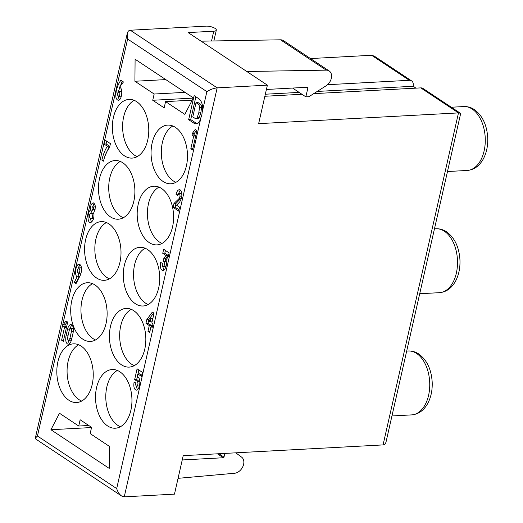 <?xml version="1.0" encoding="UTF-8"?>
<svg xmlns="http://www.w3.org/2000/svg" width="523" height="523" viewBox="0 0 523 523"><rect width="100%" height="100%" fill="white"/><g stroke="black" fill="none" stroke-linecap="round" stroke-linejoin="round"><path stroke-width="0.78" d="M130.887 410.241A29.386 18.174 86.9 0 1 115.322 428.213A29.386 18.174 86.9 0 1 95.598 399.84A29.386 18.174 86.9 0 1 112.164 369.526A29.386 18.174 86.9 0 1 130.887 410.241M117.355 370.447A29.386 18.174 -93.1 0 0 105.849 399.291A29.386 18.174 -93.1 0 0 120.382 426.742M144.773 349.135A29.386 18.174 86.9 0 1 129.207 367.1A29.386 18.174 86.9 0 1 109.484 338.734A29.386 18.174 86.9 0 1 126.05 308.42A29.386 18.174 86.9 0 1 144.773 349.135M158.652 288.029A29.386 18.174 86.9 0 1 143.086 305.994A29.386 18.174 86.9 0 1 123.363 277.628A29.386 18.174 86.9 0 1 139.935 247.314A29.386 18.174 86.9 0 1 158.652 288.029M186.423 165.811A29.386 18.174 86.9 0 1 170.851 183.782A29.386 18.174 86.9 0 1 151.134 155.416A29.386 18.174 86.9 0 1 167.7 125.095A29.386 18.174 86.9 0 1 186.423 165.811M172.538 226.923A29.386 18.174 86.9 0 1 156.972 244.888A29.386 18.174 86.9 0 1 137.248 216.522A29.386 18.174 86.9 0 1 153.814 186.201A29.386 18.174 86.9 0 1 172.538 226.923M106.064 323.456A29.386 18.174 86.9 0 1 90.499 341.421A29.386 18.174 86.9 0 1 70.775 313.055A29.386 18.174 86.9 0 1 87.341 282.734A29.386 18.174 86.9 0 1 106.064 323.456M119.944 262.343A29.386 18.174 86.9 0 1 104.378 280.315A29.386 18.174 86.9 0 1 84.654 251.949A29.386 18.174 86.9 0 1 101.227 221.628A29.386 18.174 86.9 0 1 119.944 262.343M92.179 384.562A29.386 18.174 86.9 0 1 76.613 402.527A29.386 18.174 86.9 0 1 56.889 374.161A29.386 18.174 86.9 0 1 73.455 343.846A29.386 18.174 86.9 0 1 92.179 384.562M147.715 140.131A29.386 18.174 86.9 0 1 132.142 158.096A29.386 18.174 86.9 0 1 112.425 129.73A29.386 18.174 86.9 0 1 128.991 99.416A29.386 18.174 86.9 0 1 147.715 140.131M133.829 201.237A29.386 18.174 86.9 0 1 118.263 219.209A29.386 18.174 86.9 0 1 98.54 190.843A29.386 18.174 86.9 0 1 115.106 160.522A29.386 18.174 86.9 0 1 133.829 201.237M192.34 133.417L195.184 129.547L196.89 130.678L192.523 149.924L190.81 148.793L193.7 136.091L191.993 134.96L192.34 133.417L194.393 133.313L194.04 134.849L195.694 135.947M181.586 198.04L179.709 202.002L176.526 205.206L179.513 207.186L178.637 211.037L173.087 207.356L173.963 203.506L179.128 198.511L179.879 196.91C180.167 194.994 179.873 193.922 178.99 193.693L177.748 195.497L176.042 194.36C176.781 191.496 177.872 189.934 179.317 189.686C181.579 190.326 182.331 193.111 181.586 198.04M163.666 249.268L169.125 252.897L168.21 256.937L166.013 259.689C167 265.2 165.981 268.835 162.96 270.594C160.718 269.992 159.96 267.246 160.692 262.356L162.398 263.494C162.123 265.331 162.411 266.357 163.254 266.573C164.673 265.324 164.902 263.749 163.947 261.86L163.176 261.35L163.876 258.27L165.987 255.466L162.745 253.315L163.666 249.268M152.18 327.476L150.99 326.685L149.676 332.458L147.97 331.327L149.284 325.548L145.95 323.345L146.78 319.684L152.343 312.081L154.05 313.212L151.82 323.024L153.01 323.815L152.18 327.476M137.229 376.88L138.249 377.56C141.321 379.227 139.654 390.289 136.353 390.138C134.13 389.504 133.385 386.759 134.117 381.908L135.83 383.039C135.549 384.882 135.836 385.909 136.686 386.124C138.098 384.869 138.334 383.3 137.372 381.411L134.646 379.593L137.091 368.82L142.478 372.389L141.563 376.436L137.797 373.938L137.229 376.88M67.545 329.183C68.284 326.313 69.376 324.757 70.821 324.508C73.083 325.149 73.841 327.934 73.096 332.863L71.566 339.597C70.827 342.467 69.736 344.029 68.291 344.278C66.029 343.637 65.27 340.852 66.016 335.923L67.545 329.183L69.598 329.072L69.474 329.608M64.492 327.49L62.786 326.359L63.139 324.816L65.983 320.945L67.689 322.076L63.316 341.323L61.609 340.192L64.492 327.49L66.486 327.385M76.064 283.616L74.273 282.427L77.123 276.791C74.116 274.987 75.815 264.082 79.084 264.239C81.856 265.632 82.333 269.162 80.516 274.837L76.064 283.616M93.807 212.449C94.382 217.81 93.284 221.177 90.512 222.543C87.249 223.046 87.145 212.482 90.394 210.181C90.283 206.062 91.244 203.61 93.271 202.826C95.774 204.591 95.951 207.801 93.807 212.449M107.372 146.257L104.044 144.047L104.96 140.007L110.425 143.629L109.503 147.669C106.829 150.912 104.829 155.416 103.489 161.176L101.867 160.103C103.142 154.592 104.979 149.977 107.372 146.257L109.418 146.146L104.979 156.011M120.891 80.261L123.454 81.954L119.362 87.433C123.212 87.125 122.107 100.383 118.29 100.272C116.08 99.651 115.328 96.925 116.041 92.1C117.06 87.151 118.675 83.203 120.891 80.261M202.159 112.373L201.865 114.87L199.825 120.721A8.002 4.949 86.9 0 1 196.145 123.879A8.002 4.949 86.9 0 1 193.843 123.121L188.659 119.682L194.125 95.624L199.309 99.063A10.022 6.198 86.9 0 1 202.663 108.209L202.159 112.373L206.873 91.623L127.625 39.048L127.279 33.387C127.769 31.419 128.776 30.36 130.305 30.229L206.147 26.15A6.531 2.144 12.8 0 1 213.031 27.379A6.531 2.144 12.8 0 1 216.319 30.125A6.531 2.144 12.8 0 1 213.763 31.203L188.143 32.583L201.094 41.18L280.511 39.807L326.228 70.141A9.251 6.603 -56.4 0 1 329.183 70.965A9.251 6.603 -56.4 0 1 331.36 78.123A9.251 6.603 -56.4 0 1 326.019 85.85L308.923 96.69L305.844 96.853L292.592 88.06M165.791 79.594L134.914 81.255L135.097 59.23L193.386 97.906L184.822 114.367L165.582 101.606L164.163 107.856L152.736 100.272L154.154 94.022L185.031 92.362M134.914 81.255L154.154 94.022M50.921 429.723L59.485 413.255L78.725 426.023L80.15 419.766L91.577 427.35L90.159 433.606L109.399 446.367L109.215 468.399L50.921 429.723L91.532 427.539M199.302 117.244A2.713 1.68 86.9 0 1 197.949 118.61L195.896 118.721A2.713 1.68 -93.1 0 0 197.256 117.355L199.302 117.244L200.852 112.739L198.805 112.85L199.498 107.49L201.545 107.378L200.852 112.739M199.498 107.49A3.354 2.072 -93.1 0 0 198.158 104.116L196.027 102.698L192.797 116.891L194.935 118.309A2.713 1.68 -93.1 0 0 195.896 118.721M196.027 102.698L198.073 102.586L200.211 104.005A3.354 2.072 86.9 0 1 201.545 107.378M198.158 104.116L200.211 104.005M197.256 117.355L198.805 112.85M195.883 96.788L190.712 119.571L195.89 123.01A8.002 4.949 -93.1 0 0 197.158 123.65M195.89 123.01L193.843 123.121M188.659 119.682L190.712 119.571M148.146 304.523A29.386 18.174 86.9 0 1 133.613 277.079A29.386 18.174 86.9 0 1 145.119 248.229M95.559 339.95A29.386 18.174 86.9 0 1 81.019 312.506A29.386 18.174 86.9 0 1 92.532 283.656M175.911 182.311A29.386 18.174 86.9 0 1 161.378 154.86A29.386 18.174 86.9 0 1 172.884 126.017M134.267 365.636A29.386 18.174 86.9 0 1 119.728 338.185A29.386 18.174 86.9 0 1 131.24 309.335M162.032 243.417A29.386 18.174 86.9 0 1 147.493 215.973A29.386 18.174 86.9 0 1 159.005 187.123M109.438 278.844A29.386 18.174 86.9 0 1 94.905 251.393A29.386 18.174 86.9 0 1 106.411 222.55M137.203 156.632A29.386 18.174 86.9 0 1 122.67 129.181A29.386 18.174 86.9 0 1 134.176 100.331M81.673 401.056A29.386 18.174 86.9 0 1 67.14 373.612A29.386 18.174 86.9 0 1 78.646 344.762M130.305 30.229L217.169 87.857L267.39 85.157L258.643 123.65L458.488 112.909L420.767 87.884L313.728 93.637M127.625 39.048L37.44 436.005L116.688 488.58C117.721 491.921 119.342 494.385 121.565 495.974L124.252 496.843L174.466 494.143L183.213 455.651L383.058 444.91L458.488 112.909L460.286 113.184L423.009 88.459A6.531 4.661 123.6 0 0 420.767 87.884M218.889 453.735L223.994 457.122A0.654 0.464 -56.4 0 1 223.347 457.749L182.233 459.959M327.529 84.7L409.339 80.3A6.531 4.661 -56.4 0 1 411.581 80.875A6.531 4.661 -56.4 0 1 413.098 86.04L415.857 88.145M411.581 80.875L374.311 56.144L371.618 55.275L310.492 58.563M305.844 96.853L307.897 87.831L307.066 87.282M329.183 70.965L283.459 40.631A9.251 6.603 123.6 0 0 280.511 39.807M267.39 85.157L246.817 71.507L326.228 70.141M246.817 71.507L201.094 41.18M266.41 89.466L307.517 87.256A0.654 0.464 -56.4 0 1 307.897 87.831M88.76 425.48L78.725 426.023M152.736 100.272L193.288 98.095M265.331 94.218L299.136 92.401M317.213 91.433L413.039 86.282M301.954 94.271L264.867 96.265M192.209 100.174L165.582 101.606M383.058 444.91C384.588 444.772 385.595 443.72 386.085 441.752L460.573 113.903L460.286 113.184M123.323 217.738A29.386 18.174 86.9 0 1 108.791 190.287A29.386 18.174 86.9 0 1 120.297 161.444M196.511 130.43L194.393 133.313M190.81 148.793L192.804 148.689M193.7 136.091L195.687 135.987M191.993 134.96L194.04 134.849M180.311 189.999L178.199 194.327M181.036 193.582L181.926 194.523M181.703 197.485L176.016 203.395L175.14 207.245L178.925 209.756M173.087 207.356L175.14 207.245M173.963 203.506L176.016 203.395M179.128 198.511L181.174 198.4M179.879 196.91L181.808 196.805M176.042 194.36L178.088 194.255M165.425 250.439L164.797 253.204L168.04 255.355L165.928 258.159L165.229 261.239L166.51 262.638M166.294 265.396L165.307 266.469L163.235 266.58M162.418 265.71L163.993 270.162M163.176 261.35L165.229 261.239M163.876 258.27L165.928 258.159M165.987 255.466L168.04 255.355M162.745 253.315L164.797 253.204M152.101 321.789L150.114 321.893L150.899 318.429L152.886 318.324M150.899 318.429L148.918 321.102L150.114 321.893M153.67 312.957L148.833 319.573L148.002 323.234L151.33 325.437L151.049 326.679M152.376 326.607L150.99 326.685M147.97 331.327L149.957 331.216M149.284 325.548L151.33 325.437M145.95 323.345L148.002 323.234M146.78 319.684L148.833 319.573M137.797 373.938L139.844 373.827L141.851 375.154M138.85 369.983L137.954 373.925M137.281 376.913L136.693 379.489L139.909 382.084M139.687 385.033L138.732 386.013L136.666 386.124M135.836 385.242L137.412 389.7M134.646 379.593L136.693 379.489M69.86 338.466L71.39 331.732C71.677 329.817 71.376 328.745 70.494 328.516L69.252 330.314L67.722 337.054C67.434 338.969 67.735 340.042 68.618 340.264L69.86 338.466L71.847 338.361M71.684 339.067L70.664 340.153M72.547 328.405L73.429 329.346M67.735 339.329L69.343 343.853M71.821 324.822L69.598 329.072M67.304 321.828L65.185 324.711L64.839 326.247L66.493 327.346M64.839 326.247L62.786 326.359M63.139 324.816L65.185 324.711M61.609 340.192L63.597 340.087M78.627 267.92L78.548 267.92C76.999 269.678 77.025 271.457 78.633 273.261L78.718 273.268C80.267 271.509 80.241 269.724 78.627 267.92M78.548 267.92L80.594 267.809L81.647 268.829M81.202 272.967L80.686 273.156M80.078 264.56L78.045 268.175M77.567 271.953L79.176 276.68L76.325 282.322L76.626 282.518M76.325 282.322L74.273 282.427M77.123 276.791L79.176 276.68M90.479 218.437A2.51 1.549 -93.1 0 0 91.139 218.627A2.51 1.549 -93.1 0 0 92.558 216.045A2.51 1.549 -93.1 0 0 90.871 213.619A2.51 1.549 -93.1 0 0 89.466 215.672A2.51 1.549 -93.1 0 0 90.479 218.437M90.871 213.619L92.924 213.515A2.51 1.549 86.9 0 1 94.055 214.182M93.624 218.392A2.51 1.549 86.9 0 1 93.192 218.522L91.139 218.627M92.538 209.39A1.255 0.778 -93.1 0 0 92.865 209.488A1.255 0.778 -93.1 0 0 93.571 208.193A1.255 0.778 -93.1 0 0 92.734 206.984A1.255 0.778 -93.1 0 0 92.028 208.01A1.255 0.778 -93.1 0 0 92.538 209.39M92.734 206.984L94.781 206.873A1.255 0.778 86.9 0 1 95.343 207.2M95.121 209.324A1.255 0.778 86.9 0 1 94.918 209.377L92.865 209.488M94.232 203.244L92.545 207.03M92.381 209.259L92.44 210.069L90.433 213.75M90.008 217.96L91.564 222.112M92.44 210.069L90.394 210.181M106.718 141.171L106.091 143.936L109.418 146.146M106.091 143.936L104.044 144.047M101.867 160.103L103.77 159.999M119.296 91.603L118.943 91.505C117.368 93.238 117.257 94.84 118.603 96.317C120.022 95.062 120.251 93.493 119.296 91.603M120.99 91.394L121.852 92.336M121.611 95.219L120.656 96.206L118.59 96.317M122.232 81.143L117.995 92.479M117.78 95.487L119.342 99.841M116.041 92.1L118.093 91.989M37.44 436.005L35.303 438.215L35.59 438.934L121.565 495.974M124.252 496.843L217.169 87.857C213.75 88.237 210.318 89.492 206.873 91.623M235.755 452.826L241.659 457.18A9.251 6.603 -56.4 0 1 242.92 466.451A9.251 6.603 -56.4 0 1 234.644 473.25L178.062 478.329M223.994 457.122L224.838 453.415M116.688 488.58L201.094 117.06M444.38 231.258A31.995 19.789 -93.1 0 0 435.966 228.78C439.719 228.603 443.275 229.623 446.622 231.833C454.696 237.821 459.142 247.196 459.952 259.964C460.26 267.868 458.815 274.895 455.605 281.054C451.669 288.206 446.269 292.082 439.405 292.677A31.995 19.789 -93.1 0 0 457.357 266.527A31.995 19.789 -93.1 0 0 444.38 231.258M472.151 109.046A31.995 19.789 -93.1 0 0 463.738 106.561C467.49 106.391 471.04 107.405 474.394 109.614C482.468 115.603 486.906 124.984 487.717 137.745C488.031 145.656 486.58 152.683 483.376 158.835C479.434 165.987 474.034 169.864 467.17 170.465A31.995 19.789 -93.1 0 0 485.122 144.309A31.995 19.789 -93.1 0 0 472.151 109.046M416.615 353.47A31.995 19.789 -93.1 0 0 408.202 350.992C411.954 350.822 415.51 351.835 418.858 354.045C426.931 360.033 431.377 369.408 432.188 382.176C432.495 390.08 431.044 397.114 427.84 403.266C423.905 410.418 418.498 414.294 411.64 414.896A31.995 19.789 -93.1 0 0 429.586 388.739A31.995 19.789 -93.1 0 0 416.615 353.47M217.411 453.814L223.347 457.749M211.54 40.997L213.763 31.203M409.339 80.3L371.618 55.275M163.947 261.86L165.994 261.748M137.372 381.411L139.425 381.3M71.39 331.732L73.318 331.628M66.016 335.923L68.003 335.812M419.714 293.736L439.405 292.677M434.456 228.858L435.966 228.78M447.479 171.524L467.17 170.465M451.31 107.235L463.738 106.561M391.949 415.955L411.64 414.896M406.685 351.077L408.202 350.992M213.861 40.957L216.319 30.125M179.01 193.693L181.056 193.582M68.598 340.264L70.644 340.159M70.513 328.516L72.566 328.405M80.764 273.156L78.718 273.268M121.009 91.394L118.956 91.505M35.303 438.215L127.279 33.387"/></g></svg>
